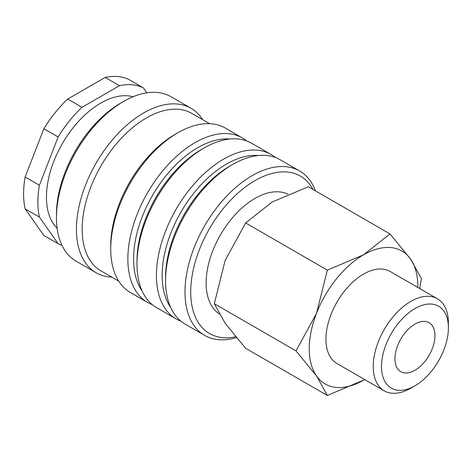 <?xml version="1.0" encoding="UTF-8"?>
<svg xmlns="http://www.w3.org/2000/svg" width="472" height="472" viewBox="0 0 472 472"><rect width="100%" height="100%" fill="white"/><g stroke="black" fill="none" stroke-linecap="round" stroke-linejoin="round"><path stroke-width="0.71" d="M315.443 190.883A94.937 54.811 120 0 0 299.59 170.964A94.937 54.811 120 0 0 226.436 196.399A94.937 54.811 120 0 0 184.994 291.938A94.937 54.811 120 0 0 204.659 335.397A94.937 54.811 120 0 0 236.348 337.633M313.06 189.502A90.895 52.48 120 0 0 240.873 190.57A90.895 52.48 120 0 0 190.712 291.938A90.895 52.48 120 0 0 235.634 336.772M299.59 170.964L280.167 159.748A94.937 54.811 120 0 0 232.702 164.451L229.846 166.097A90.895 52.48 120 0 0 165.572 277.424L165.572 280.722A94.937 54.811 120 0 0 185.236 324.181L204.659 335.397M258.52 155.506A90.895 52.48 120 0 0 162.144 275.442A90.895 52.48 120 0 0 170.734 307.549M275.377 157.489A94.937 54.811 120 0 0 271.028 154.468A94.937 54.811 120 0 0 197.868 179.903A94.937 54.811 120 0 0 156.433 275.442A94.937 54.811 120 0 0 176.091 318.901A94.937 54.811 120 0 0 180.882 321.161M271.028 154.468L251.605 143.258A94.937 54.811 120 0 0 204.134 147.96L201.278 149.606A90.895 52.48 120 0 0 137.004 260.928L137.004 264.231A94.937 54.811 120 0 0 156.669 307.691L176.091 318.901M229.952 139.016A90.895 52.48 120 0 0 133.576 258.951A90.895 52.48 120 0 0 142.166 291.059M246.809 140.998A94.937 54.811 120 0 0 242.46 137.977A94.937 54.811 120 0 0 169.306 163.412A94.937 54.811 120 0 0 127.865 258.951A94.937 54.811 120 0 0 147.53 302.41A94.937 54.811 120 0 0 152.32 304.67M242.46 137.977L225.321 128.083A94.937 54.811 120 0 0 177.855 132.785L175 134.431A90.895 52.48 120 0 0 110.725 245.759L110.725 249.057A94.937 54.811 120 0 0 130.39 292.516L147.53 302.41M209.603 123.67L191.88 113.439A90.895 52.48 120 0 0 121.835 137.789A90.895 52.48 120 0 0 82.157 229.262A90.895 52.48 120 0 0 100.984 270.875L118.708 281.106M202.724 119.699A94.937 54.811 120 0 0 191.042 108.289A94.937 54.811 120 0 0 117.888 133.724A94.937 54.811 120 0 0 76.446 229.262A94.937 54.811 120 0 0 96.111 272.727A94.937 54.811 120 0 0 111.829 277.135M191.042 108.289L171.047 96.748A94.937 54.811 120 0 0 123.581 101.45L120.72 103.097A90.895 52.48 120 0 0 56.451 214.424L56.451 217.722A94.937 54.811 120 0 0 76.11 261.181L96.111 272.727M133.039 96.76A76.759 44.315 120 0 0 76.316 123.888A76.759 44.315 120 0 0 46.451 197.107A76.759 44.315 120 0 0 57.118 228.259M25.128 177.024L39.412 185.266L58.144 136.992L43.861 128.744L25.128 177.024A88.878 51.312 120 0 0 23.6 193.809A88.878 51.312 120 0 0 25.128 208.825L43.861 235.475L58.144 243.723L39.412 217.073L25.128 208.825M39.412 185.266A88.878 51.312 120 0 0 37.884 202.051A88.878 51.312 120 0 0 39.412 217.073M219.161 313.856A69.083 39.884 -60 0 1 206.134 283.029A69.083 39.884 -60 0 1 235.316 214.548A69.083 39.884 -60 0 1 287.997 194.198M296.015 350.885L316.529 375.972L327.35 395.465L363.534 380.172A76.759 44.315 120 0 0 364.644 379.517L363.534 380.172A76.759 44.315 120 0 1 316.529 375.972A76.759 44.315 120 0 1 309.254 348.832A76.759 44.315 120 0 1 316.529 313.302L296.015 350.885L214.3 303.702L225.12 260.526L245.635 222.943L272.12 202.051L308.304 186.759L390.019 233.935L363.534 254.827L327.35 270.12L316.529 313.302A76.759 44.315 120 0 1 363.534 254.827A76.759 44.315 120 0 1 410.534 259.028L390.019 233.935M417.797 287.454A76.759 44.315 120 0 0 417.808 286.162A76.759 44.315 120 0 0 410.534 259.028L421.354 278.515L419.708 288.557M327.35 395.465L245.635 348.283L225.12 323.196L214.3 303.702M437.391 298.764A53.153 30.686 120 0 0 396.433 313.007A53.153 30.686 120 0 0 373.234 366.496A53.153 30.686 120 0 0 384.237 390.828L336.955 363.528A53.153 30.686 -60 0 1 325.945 339.197A53.153 30.686 -60 0 1 349.15 285.707A53.153 30.686 -60 0 1 390.108 271.465L437.391 298.764A53.153 30.686 120 0 1 448.4 323.102L448.4 327.875A47.306 27.311 120 0 0 414.953 308.558A47.306 27.311 120 0 0 381.5 366.496A47.306 27.311 120 0 0 414.953 385.807A47.306 27.311 120 0 0 448.4 327.875M434.948 335.639A28.279 16.325 -60 0 1 422.605 364.101A28.279 16.325 -60 0 1 400.811 371.676A28.279 16.325 -60 0 1 394.952 358.732A28.279 16.325 -60 0 1 407.301 330.27A28.279 16.325 -60 0 1 429.089 322.695A28.279 16.325 -60 0 1 434.948 335.639M384.237 390.828A53.153 30.686 120 0 0 410.817 388.196L414.953 385.807M245.635 222.943L327.35 270.12M119.457 85.686L105.179 77.438L67.714 99.067L81.998 107.315L119.457 85.686A88.878 51.312 120 0 1 143.311 87.816L146.833 92.825M105.179 77.438A88.878 51.312 120 0 1 129.027 79.573L143.311 87.816M67.714 99.067A88.878 51.312 120 0 0 43.861 128.744M58.144 243.723A88.878 51.312 120 0 0 61.944 245.263M81.998 107.315A88.878 51.312 120 0 0 58.144 136.992M123.581 101.45A94.937 54.811 120 0 0 56.451 217.722M177.855 132.785A94.937 54.811 120 0 0 110.725 249.057M204.134 147.96A94.937 54.811 120 0 0 137.004 264.231M232.702 164.451A94.937 54.811 120 0 0 165.572 280.722"/></g></svg>
